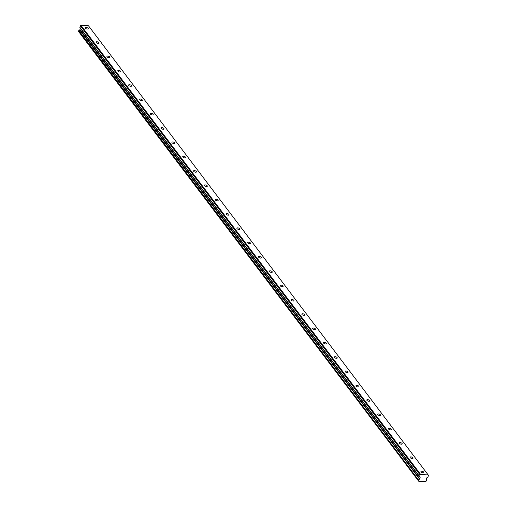 <?xml version="1.0" encoding="UTF-8"?>
<svg xmlns="http://www.w3.org/2000/svg" width="507" height="507" viewBox="0 0 507 507"><rect width="100%" height="100%" fill="white"/><g stroke="black" fill="none" stroke-linecap="round" stroke-linejoin="round"><path stroke-width="0.76" d="M88.11 28.322A1.546 0.672 18.8 0 0 86.551 27.492A1.546 0.672 18.8 0 0 85.29 27.746A1.546 0.672 18.8 0 0 85.404 28.17A1.546 0.672 18.8 0 0 86.963 29A1.546 0.672 18.8 0 0 88.224 28.747A1.546 0.672 18.8 0 0 88.11 28.322M423.757 472.106A1.546 0.672 18.8 0 0 422.198 471.276A1.546 0.672 18.8 0 0 420.937 471.529A1.546 0.672 18.8 0 0 421.057 471.954A1.546 0.672 18.8 0 0 422.61 472.778A1.546 0.672 18.8 0 0 423.871 472.524A1.546 0.672 18.8 0 0 423.757 472.106M412.926 457.789A1.546 0.672 18.8 0 0 411.373 456.959A1.546 0.672 18.8 0 0 410.112 457.213A1.546 0.672 18.8 0 0 410.226 457.637A1.546 0.672 18.8 0 0 411.785 458.461A1.546 0.672 18.8 0 0 413.047 458.214A1.546 0.672 18.8 0 0 412.926 457.789M402.102 443.473A1.546 0.672 18.8 0 0 400.549 442.643A1.546 0.672 18.8 0 0 399.288 442.896A1.546 0.672 18.8 0 0 399.402 443.321A1.546 0.672 18.8 0 0 400.955 444.145A1.546 0.672 18.8 0 0 402.216 443.898A1.546 0.672 18.8 0 0 402.102 443.473M391.277 429.156A1.546 0.672 18.8 0 0 389.718 428.333A1.546 0.672 18.8 0 0 388.457 428.58A1.546 0.672 18.8 0 0 388.571 429.004A1.546 0.672 18.8 0 0 390.13 429.835A1.546 0.672 18.8 0 0 391.391 429.581A1.546 0.672 18.8 0 0 391.277 429.156M380.446 414.84A1.546 0.672 18.8 0 0 378.894 414.016A1.546 0.672 18.8 0 0 377.633 414.263A1.546 0.672 18.8 0 0 377.747 414.688A1.546 0.672 18.8 0 0 379.299 415.518A1.546 0.672 18.8 0 0 380.561 415.265A1.546 0.672 18.8 0 0 380.446 414.84M369.622 400.524A1.546 0.672 18.8 0 0 368.063 399.7A1.546 0.672 18.8 0 0 366.802 399.953A1.546 0.672 18.8 0 0 366.916 400.372A1.546 0.672 18.8 0 0 368.475 401.202A1.546 0.672 18.8 0 0 369.736 400.948A1.546 0.672 18.8 0 0 369.622 400.524M358.791 386.214A1.546 0.672 18.8 0 0 357.239 385.383A1.546 0.672 18.8 0 0 355.977 385.637A1.546 0.672 18.8 0 0 356.091 386.055A1.546 0.672 18.8 0 0 357.644 386.885A1.546 0.672 18.8 0 0 358.905 386.632A1.546 0.672 18.8 0 0 358.791 386.214M347.967 371.897A1.546 0.672 18.8 0 0 346.408 371.067A1.546 0.672 18.8 0 0 345.147 371.32A1.546 0.672 18.8 0 0 345.261 371.745A1.546 0.672 18.8 0 0 346.82 372.569A1.546 0.672 18.8 0 0 348.081 372.315A1.546 0.672 18.8 0 0 347.967 371.897M337.136 357.581A1.546 0.672 18.8 0 0 335.583 356.751A1.546 0.672 18.8 0 0 334.322 357.004A1.546 0.672 18.8 0 0 334.436 357.429A1.546 0.672 18.8 0 0 335.989 358.253A1.546 0.672 18.8 0 0 337.25 358.005A1.546 0.672 18.8 0 0 337.136 357.581M326.312 343.264A1.546 0.672 18.8 0 0 324.753 342.434A1.546 0.672 18.8 0 0 323.491 342.688A1.546 0.672 18.8 0 0 323.605 343.112A1.546 0.672 18.8 0 0 325.164 343.936A1.546 0.672 18.8 0 0 326.426 343.689A1.546 0.672 18.8 0 0 326.312 343.264M315.481 328.948A1.546 0.672 18.8 0 0 313.928 328.124A1.546 0.672 18.8 0 0 312.667 328.371A1.546 0.672 18.8 0 0 312.781 328.796A1.546 0.672 18.8 0 0 314.334 329.626A1.546 0.672 18.8 0 0 315.595 329.373A1.546 0.672 18.8 0 0 315.481 328.948M304.656 314.632A1.546 0.672 18.8 0 0 303.097 313.808A1.546 0.672 18.8 0 0 301.836 314.055A1.546 0.672 18.8 0 0 301.957 314.479A1.546 0.672 18.8 0 0 303.509 315.31A1.546 0.672 18.8 0 0 304.77 315.056A1.546 0.672 18.8 0 0 304.656 314.632M293.826 300.315A1.546 0.672 18.8 0 0 292.273 299.491A1.546 0.672 18.8 0 0 291.012 299.745A1.546 0.672 18.8 0 0 291.126 300.163A1.546 0.672 18.8 0 0 292.685 300.993A1.546 0.672 18.8 0 0 293.946 300.74A1.546 0.672 18.8 0 0 293.826 300.315M283.001 286.005A1.546 0.672 18.8 0 0 281.448 285.175A1.546 0.672 18.8 0 0 280.181 285.428A1.546 0.672 18.8 0 0 280.301 285.847A1.546 0.672 18.8 0 0 281.854 286.677A1.546 0.672 18.8 0 0 283.115 286.423A1.546 0.672 18.8 0 0 283.001 286.005M272.177 271.689A1.546 0.672 18.8 0 0 270.618 270.858A1.546 0.672 18.8 0 0 269.356 271.112A1.546 0.672 18.8 0 0 269.471 271.537A1.546 0.672 18.8 0 0 271.03 272.36A1.546 0.672 18.8 0 0 272.291 272.107A1.546 0.672 18.8 0 0 272.177 271.689M261.346 257.372A1.546 0.672 18.8 0 0 259.793 256.542A1.546 0.672 18.8 0 0 258.532 256.796A1.546 0.672 18.8 0 0 258.646 257.22A1.546 0.672 18.8 0 0 260.199 258.044A1.546 0.672 18.8 0 0 261.46 257.797A1.546 0.672 18.8 0 0 261.346 257.372M250.521 243.056A1.546 0.672 18.8 0 0 248.962 242.226A1.546 0.672 18.8 0 0 247.701 242.479A1.546 0.672 18.8 0 0 247.815 242.904A1.546 0.672 18.8 0 0 249.374 243.728A1.546 0.672 18.8 0 0 250.635 243.48A1.546 0.672 18.8 0 0 250.521 243.056M239.691 228.739A1.546 0.672 18.8 0 0 238.138 227.916A1.546 0.672 18.8 0 0 236.877 228.163A1.546 0.672 18.8 0 0 236.991 228.587A1.546 0.672 18.8 0 0 238.543 229.418A1.546 0.672 18.8 0 0 239.805 229.164A1.546 0.672 18.8 0 0 239.691 228.739M228.866 214.423A1.546 0.672 18.8 0 0 227.307 213.599A1.546 0.672 18.8 0 0 226.046 213.846A1.546 0.672 18.8 0 0 226.16 214.271A1.546 0.672 18.8 0 0 227.719 215.101A1.546 0.672 18.8 0 0 228.98 214.848A1.546 0.672 18.8 0 0 228.866 214.423M218.035 200.107A1.546 0.672 18.8 0 0 216.483 199.283A1.546 0.672 18.8 0 0 215.222 199.536A1.546 0.672 18.8 0 0 215.336 199.954A1.546 0.672 18.8 0 0 216.888 200.785A1.546 0.672 18.8 0 0 218.149 200.531A1.546 0.672 18.8 0 0 218.035 200.107M207.211 185.796A1.546 0.672 18.8 0 0 205.652 184.966A1.546 0.672 18.8 0 0 204.391 185.22A1.546 0.672 18.8 0 0 204.505 185.638A1.546 0.672 18.8 0 0 206.064 186.468A1.546 0.672 18.8 0 0 207.325 186.215A1.546 0.672 18.8 0 0 207.211 185.796M196.38 171.48A1.546 0.672 18.8 0 0 194.827 170.65A1.546 0.672 18.8 0 0 193.566 170.903A1.546 0.672 18.8 0 0 193.68 171.328A1.546 0.672 18.8 0 0 195.233 172.152A1.546 0.672 18.8 0 0 196.494 171.898A1.546 0.672 18.8 0 0 196.38 171.48M185.556 157.164A1.546 0.672 18.8 0 0 183.997 156.333A1.546 0.672 18.8 0 0 182.735 156.587A1.546 0.672 18.8 0 0 182.856 157.012A1.546 0.672 18.8 0 0 184.409 157.835A1.546 0.672 18.8 0 0 185.67 157.582A1.546 0.672 18.8 0 0 185.556 157.164M174.725 142.847A1.546 0.672 18.8 0 0 173.172 142.017A1.546 0.672 18.8 0 0 171.911 142.271A1.546 0.672 18.8 0 0 172.025 142.695A1.546 0.672 18.8 0 0 173.584 143.519A1.546 0.672 18.8 0 0 174.845 143.272A1.546 0.672 18.8 0 0 174.725 142.847M163.9 128.531A1.546 0.672 18.8 0 0 162.348 127.701A1.546 0.672 18.8 0 0 161.08 127.954A1.546 0.672 18.8 0 0 161.201 128.379A1.546 0.672 18.8 0 0 162.753 129.209A1.546 0.672 18.8 0 0 164.015 128.955A1.546 0.672 18.8 0 0 163.9 128.531M153.076 114.214A1.546 0.672 18.8 0 0 151.517 113.391A1.546 0.672 18.8 0 0 150.256 113.638A1.546 0.672 18.8 0 0 150.37 114.062A1.546 0.672 18.8 0 0 151.929 114.893A1.546 0.672 18.8 0 0 153.19 114.639A1.546 0.672 18.8 0 0 153.076 114.214M142.245 99.898A1.546 0.672 18.8 0 0 140.692 99.074A1.546 0.672 18.8 0 0 139.431 99.328A1.546 0.672 18.8 0 0 139.545 99.746A1.546 0.672 18.8 0 0 141.098 100.576A1.546 0.672 18.8 0 0 142.359 100.323A1.546 0.672 18.8 0 0 142.245 99.898M131.421 85.588A1.546 0.672 18.8 0 0 129.862 84.758A1.546 0.672 18.8 0 0 128.601 85.011A1.546 0.672 18.8 0 0 128.715 85.43A1.546 0.672 18.8 0 0 130.274 86.26A1.546 0.672 18.8 0 0 131.535 86.006A1.546 0.672 18.8 0 0 131.421 85.588M120.59 71.272A1.546 0.672 18.8 0 0 119.037 70.441A1.546 0.672 18.8 0 0 117.776 70.695A1.546 0.672 18.8 0 0 117.89 71.119A1.546 0.672 18.8 0 0 119.443 71.943A1.546 0.672 18.8 0 0 120.704 71.69A1.546 0.672 18.8 0 0 120.59 71.272M109.766 56.955A1.546 0.672 18.8 0 0 108.206 56.125A1.546 0.672 18.8 0 0 106.945 56.378A1.546 0.672 18.8 0 0 107.059 56.803A1.546 0.672 18.8 0 0 108.618 57.627A1.546 0.672 18.8 0 0 109.88 57.373A1.546 0.672 18.8 0 0 109.766 56.955M98.935 42.639A1.546 0.672 18.8 0 0 97.382 41.808A1.546 0.672 18.8 0 0 96.121 42.062A1.546 0.672 18.8 0 0 96.235 42.487A1.546 0.672 18.8 0 0 97.788 43.31A1.546 0.672 18.8 0 0 99.049 43.063A1.546 0.672 18.8 0 0 98.935 42.639M80.974 25.35L88.478 25.775L428.187 474.926L420.683 474.501L80.974 25.35L80.372 25.762L79.865 27.441L419.574 476.593L420.145 477.607L419.46 479.026L79.681 29.964A0.843 0.64 -37.1 0 1 78.864 30.572L418.402 479.856L418.218 480.389L78.522 31.352L418.212 480.427M418.402 479.856L78.864 30.572M426.33 479.654L426.729 480.186A0.843 0.64 -37.1 0 1 426.355 479.508L426.628 477.974L427.965 476.916L428.491 475.389L428.187 474.926M78.693 30.712L78.515 31.238M79.751 29.875L80.436 28.455L79.865 27.441M420.683 474.501L420.081 474.913L80.372 25.762M78.997 32.08L418.706 481.232L425.671 481.536A0.843 0.64 -37.1 0 1 426.457 480.997L426.729 480.186M420.081 474.913L419.562 476.441L79.853 27.296M79.681 29.964L419.46 479.026M419.384 479.115A0.843 0.64 -37.1 0 1 418.573 479.723M418.706 481.232L418.687 481.143A0.843 0.64 -37.1 0 0 418.294 480.535L418.218 480.389M418.687 481.143L78.978 31.992M419.752 478.76L80.049 29.609M80.436 28.455L420.145 477.607M420.132 477.455L80.423 28.31M419.644 478.9L79.935 29.748M78.522 31.352L418.231 480.497M426.336 479.616L426.793 480.224"/></g></svg>
